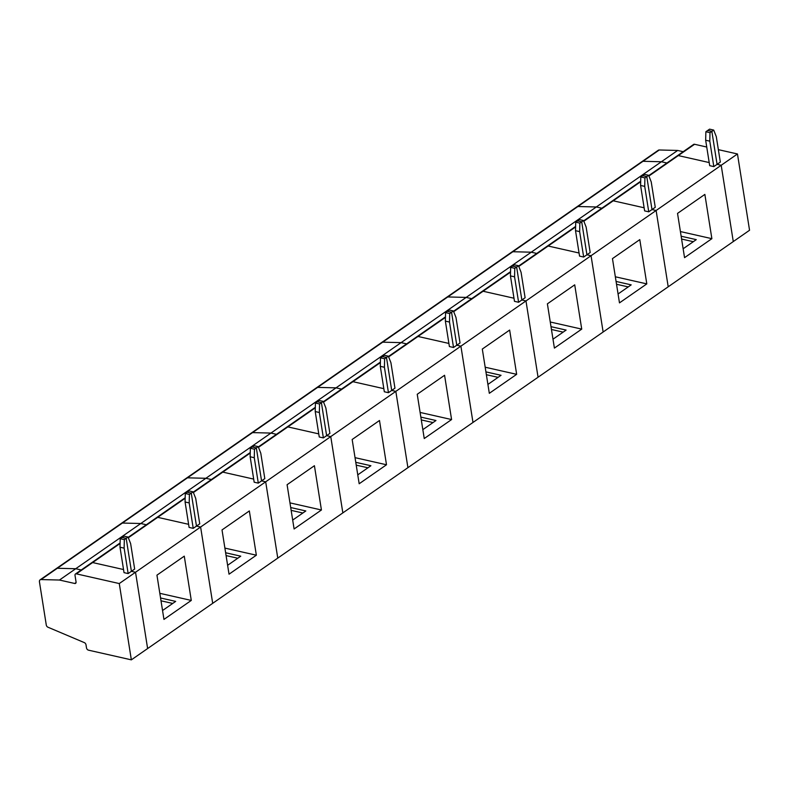 <?xml version="1.0" encoding="UTF-8"?>
<svg xmlns="http://www.w3.org/2000/svg" width="789" height="789" viewBox="0 0 789 789"><rect width="100%" height="100%" fill="white"/><g stroke="black" fill="none" stroke-linecap="round" stroke-linejoin="round"><path stroke-width="1.18" d="M120.106 542.98L75.448 574.007A2.12 1.41 55.2 0 0 75.014 575.378L76.06 581.966A2.12 1.41 55.2 0 1 75.616 583.337A2.12 1.41 55.2 0 1 74.708 583.475L59.461 580.033L41.058 579.57A3.186 2.12 -124.8 0 0 40.111 579.836A3.186 2.12 -124.8 0 0 39.45 581.887L46.285 625.046A2.12 1.41 55.2 0 0 47.932 627.206L84.364 642.631A2.12 1.41 55.2 0 1 86.001 644.781L86.504 647.907A2.12 1.41 -124.8 0 0 88.447 650.156L131.349 659.851L119.267 583.554L76.365 573.859L92.629 562.557L123.538 569.54L92.629 562.557L120.096 543.483M91.721 562.695A2.12 1.41 55.2 0 1 92.629 562.557A2.12 1.41 55.2 0 0 91.721 562.695M75.448 574.007A2.12 1.41 55.2 0 1 76.365 573.859M128.045 537.062L126.191 538.354L131.408 571.315L134.663 569.056L130.639 543.621L128.045 537.062L123.922 536.125L122.058 537.417L126.191 538.354L122.058 537.417L120.204 538.709L120.007 547.211L124.031 572.646L128.153 573.573L131.408 571.315L135.53 572.252L119.267 583.554M120.204 538.709L124.327 539.646L124.129 548.148L128.153 573.573M131.349 659.851L147.622 648.548L135.53 572.252L131.408 571.315L126.191 538.354L124.327 539.646M120.007 547.211L124.129 548.148M41.058 579.57L57.321 568.267A3.186 2.12 -124.8 0 0 56.374 568.534A3.186 2.12 -124.8 0 1 57.321 568.267L75.724 568.731L270.952 433.072L661.389 161.755L642.986 161.291A3.186 2.12 -124.8 0 0 642.039 161.558L658.312 150.245A3.186 2.12 -124.8 0 1 659.259 149.989L677.662 150.452L661.389 161.755L666.912 162.998L661.389 161.755L642.986 161.291L577.913 206.511L596.316 206.974L601.839 208.217L596.316 206.974L577.913 206.511L512.84 251.73L531.244 252.194L536.767 253.437L531.244 252.194L512.84 251.73L447.767 296.95L466.171 297.414L471.684 298.656L466.171 297.414L447.767 296.95L382.695 342.17L401.098 342.633L406.611 343.876L401.098 342.633L382.695 342.17L317.622 387.389L336.025 387.853L341.538 389.095L336.025 387.853L317.622 387.389L252.539 432.609L270.952 433.072L276.466 434.315L270.952 433.072L252.539 432.609L187.466 477.828L205.87 478.292L211.393 479.534L205.87 478.292L187.466 477.828L122.394 523.048L140.797 523.511L146.32 524.754L140.797 523.511L122.394 523.048L57.321 568.267L75.724 568.731L81.247 569.974L75.724 568.731L59.461 580.033M185.08 501.991L189.104 527.427L193.226 528.354L196.481 526.095L200.613 527.032L135.53 572.252L147.622 648.548L212.695 603.329L200.613 527.032L196.481 526.095L191.263 493.135L187.141 492.198L191.263 493.135L189.399 494.427L189.202 502.928L185.08 501.991L185.277 493.49L189.399 494.427M191.283 600.429L184.271 556.156L156.942 575.151L163.954 619.414L191.283 600.429L159.822 593.318M160.561 597.983L175.681 601.396L162.544 610.518M161.005 600.804L172.722 603.447M40.111 579.836L121.447 523.314A3.186 2.12 -124.8 0 1 122.394 523.048A3.186 2.12 -124.8 0 0 121.447 523.314L642.039 161.558A3.186 2.12 -124.8 0 1 642.986 161.291L659.259 149.989M185.178 497.76L156.794 517.476A2.12 1.41 55.2 0 1 157.701 517.337L188.61 524.32L157.701 517.337L185.168 498.263M193.226 528.354L189.202 502.928M185.277 493.49L188.995 490.906L193.118 491.843L191.263 493.135L196.481 526.095L199.735 523.837L195.711 498.401L193.118 491.843M128.173 537.368L156.794 517.476A2.12 1.41 55.2 0 1 157.701 517.337L128.321 537.763M250.152 456.772L254.176 482.207L258.299 483.134L261.553 480.876L265.686 481.813L200.613 527.032L212.695 603.329L277.767 558.109L265.686 481.813L261.553 480.876L256.336 447.915L252.214 446.978L256.336 447.915L254.472 449.207L254.275 457.709L250.152 456.772L250.35 448.27L254.472 449.207M256.356 555.209L249.344 510.937L222.015 529.932L229.027 574.195L256.356 555.209L224.895 548.099M225.634 552.764L240.753 556.176L227.617 565.299M226.078 555.584L237.795 558.227M187.466 477.828A3.186 2.12 -124.8 0 0 186.52 478.095A3.186 2.12 -124.8 0 1 187.466 477.828M250.251 452.541L221.867 472.256A2.12 1.41 55.2 0 1 222.784 472.118L253.683 479.101L222.784 472.118L250.241 453.044M258.299 483.134L254.275 457.709M250.35 448.27L254.068 445.686L258.19 446.623L256.336 447.915L261.553 480.876L264.808 478.617L260.784 453.182L258.19 446.623M193.246 492.149L221.867 472.256A2.12 1.41 55.2 0 1 222.784 472.118L193.394 492.543M315.225 411.552L319.249 436.988L323.382 437.915L326.626 435.656L330.759 436.593L265.686 481.813L277.767 558.109L342.84 512.889L330.759 436.593L326.626 435.656L321.409 402.696L317.286 401.759L321.409 402.696L319.555 403.988L319.348 412.489L315.225 411.552L315.422 403.051L319.555 403.988M321.429 509.99L314.416 465.717L287.088 484.712L294.1 528.975L321.429 509.99L289.967 502.879M290.707 507.544L305.826 510.956L292.689 520.079M291.151 510.365L302.868 513.008M252.539 432.609A3.186 2.12 -124.8 0 0 251.602 432.875A3.186 2.12 -124.8 0 1 252.539 432.609M315.324 407.321L286.94 427.036A2.12 1.41 55.2 0 1 287.857 426.898L318.756 433.881L287.857 426.898L315.314 407.824M323.382 437.915L319.348 412.489M315.422 403.051L319.141 400.467L323.263 401.404L321.409 402.696L326.626 435.656L329.881 433.398L325.857 407.962L323.263 401.404M258.319 446.929L286.94 427.036A2.12 1.41 55.2 0 1 287.857 426.898L258.467 447.324M380.298 366.333L384.322 391.768L388.454 392.695L391.709 390.437L395.831 391.374L330.759 436.593L342.84 512.889L407.913 467.67L395.831 391.374L391.709 390.437L386.482 357.476L382.359 356.539L386.482 357.476L384.628 358.768L384.421 367.27L380.298 366.333L380.495 357.831L384.628 358.768M386.502 464.77L379.489 420.498L352.16 439.493L359.173 483.756L386.502 464.77L355.04 457.659M355.78 462.324L370.899 465.737L357.762 474.86M356.224 465.145L367.94 467.788M317.622 387.389A3.186 2.12 -124.8 0 0 316.675 387.655A3.186 2.12 -124.8 0 1 317.622 387.389M380.397 362.102L352.012 381.817A2.12 1.41 55.2 0 1 352.93 381.679L383.829 388.661L352.93 381.679L380.387 362.605M388.454 392.695L384.421 367.27M380.495 357.831L384.213 355.247L388.346 356.184L386.482 357.476L391.709 390.437L394.954 388.178L390.93 362.743L388.346 356.184M323.391 401.709L352.012 381.817A2.12 1.41 55.2 0 1 352.93 381.679L323.539 402.104M445.371 321.113L449.395 346.549L453.527 347.485L456.782 345.217L460.904 346.154L395.831 391.374L407.913 467.67L472.986 422.45L460.904 346.154L456.782 345.217L451.555 312.257L447.432 311.32L451.555 312.257L449.7 313.549L449.493 322.05L445.371 321.113L445.568 312.612L449.7 313.549M451.584 419.551L444.572 375.278L417.233 394.273L424.245 438.536L451.584 419.551L420.113 412.44M420.853 417.105L435.972 420.517L422.835 429.64M421.296 419.926L433.013 422.569M382.695 342.17A3.186 2.12 -124.8 0 0 381.748 342.436A3.186 2.12 -124.8 0 1 382.695 342.17M445.469 316.882L417.085 336.607A2.12 1.41 55.2 0 1 418.002 336.459L448.911 343.442L418.002 336.459L445.46 317.385M453.527 347.485L449.493 322.05M445.568 312.612L449.286 310.028L453.419 310.965L451.555 312.257L456.782 345.217L460.036 342.959L456.003 317.523L453.419 310.965M388.464 356.49L417.085 336.607A2.12 1.41 55.2 0 1 418.002 336.459L388.622 356.884M510.444 275.894L514.477 301.329L518.6 302.266L521.854 299.998L525.977 300.934L460.904 346.154L472.986 422.45L538.059 377.231L525.977 300.934L521.854 299.998L516.627 267.037L512.505 266.1L516.627 267.037L514.773 268.329L514.566 276.831L510.444 275.894L510.651 267.392L514.773 268.329M516.657 374.331L509.645 330.058L482.306 349.054L489.318 393.317L516.657 374.331L485.186 367.22M485.925 371.885L501.045 375.298L487.918 384.421M486.379 374.706L498.086 377.349M447.767 296.95A3.186 2.12 -124.8 0 0 446.821 297.216A3.186 2.12 -124.8 0 1 447.767 296.95M510.542 271.663L482.158 291.388A2.12 1.41 55.2 0 1 483.075 291.24L513.984 298.222L483.075 291.24L510.532 272.166M518.6 302.266L514.566 276.831M510.651 267.392L514.359 264.808L518.491 265.745L516.627 267.037L521.854 299.998L525.109 297.739L521.075 272.304L518.491 265.745M453.537 311.27L482.158 291.388A2.12 1.41 55.2 0 1 483.075 291.24L453.695 311.665M575.516 230.674L579.55 256.109L583.673 257.046L586.927 254.778L591.05 255.715L525.977 300.934L538.059 377.231L603.131 332.011L591.05 255.715L586.927 254.778L581.7 221.817L577.578 220.881L581.7 221.817L579.846 223.109L579.639 231.611L575.516 230.674L575.723 222.173L579.846 223.109M581.73 329.112L574.717 284.839L547.388 303.834L554.401 348.097L581.73 329.112L550.258 322.001M550.998 326.666L566.117 330.078L552.99 339.201M551.452 329.486L563.159 332.13M512.84 251.73A3.186 2.12 -124.8 0 0 511.893 251.997A3.186 2.12 -124.8 0 1 512.84 251.73M575.615 226.443L547.231 246.168A2.12 1.41 55.2 0 1 548.148 246.02L579.057 253.003L548.148 246.02L575.605 226.946M583.673 257.046L579.639 231.611M575.723 222.173L579.442 219.589L583.564 220.525L581.7 221.817L586.927 254.778L590.182 252.519L586.148 227.084L583.564 220.525M518.61 266.051L547.231 246.168A2.12 1.41 55.2 0 1 548.148 246.02L518.767 266.445M640.589 185.454L644.623 210.89L648.745 211.827L652 209.558L656.123 210.495L591.05 255.715L603.131 332.011L668.204 286.792L656.123 210.495L652 209.558L646.773 176.598L642.65 175.661L646.773 176.598L644.919 177.89L644.721 186.391L640.589 185.454L640.796 176.953L644.919 177.89M646.802 283.892L639.79 239.619L612.461 258.614L619.473 302.877L646.802 283.892L615.331 276.781M616.071 281.446L631.19 284.859L618.063 293.981M616.525 284.267L628.231 286.91M577.913 206.511A3.186 2.12 -124.8 0 0 576.966 206.777A3.186 2.12 -124.8 0 1 577.913 206.511M640.688 181.223L612.313 200.948A2.12 1.41 55.2 0 1 613.221 200.8L644.13 207.783L613.221 200.8L640.678 181.726M648.745 211.827L644.721 186.391M640.796 176.953L644.514 174.369L648.637 175.306L646.773 176.598L652 209.558L655.255 207.3L651.221 181.864L648.637 175.306M583.682 220.831L612.313 200.948A2.12 1.41 55.2 0 1 613.221 200.8L583.84 221.226M718.355 149.654L737.468 153.973L656.123 210.495L668.204 286.792L733.277 241.572L721.195 165.276L717.073 164.339L711.856 131.378L707.723 130.441L709.587 129.149L713.71 130.086L709.992 132.67L709.794 141.172L705.662 140.235L705.869 131.733L709.992 132.67M711.875 238.672L704.863 194.4L677.534 213.395L684.546 257.658L711.875 238.672L680.414 231.562M681.144 236.227L696.273 239.639L683.136 248.762M681.597 239.047L693.304 241.69M694.567 144.279A2.12 1.41 55.2 0 0 693.649 144.417L677.386 155.729A2.12 1.41 55.2 0 1 678.293 155.581L694.567 144.279L706.737 147.03M709.203 162.564L678.293 155.581L709.203 162.564M709.794 141.172L713.818 166.607L709.696 165.67L705.662 140.235M713.818 166.607L720.327 162.08L716.294 136.645L713.71 130.086M705.869 131.733L707.723 130.441L711.856 131.378L717.073 164.339L721.195 165.276L733.277 241.572L749.55 230.26L737.468 153.973M677.662 150.452L683.175 151.695M648.755 175.612L677.386 155.729A2.12 1.41 55.2 0 1 678.293 155.581L648.913 176.006M74.708 583.475L76.069 582.529"/></g></svg>
